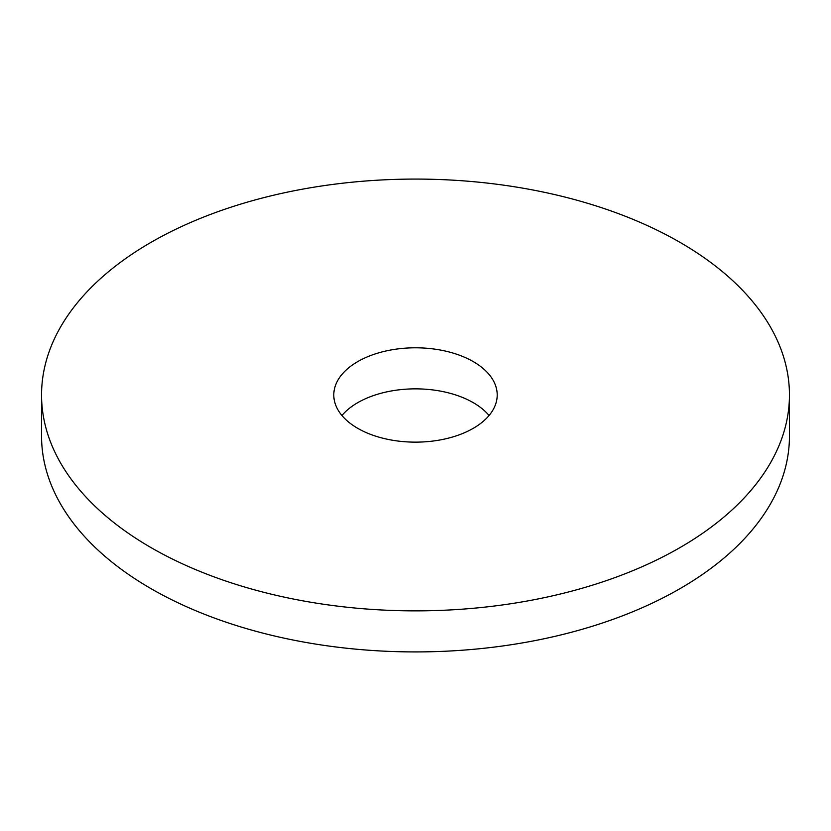 <?xml version="1.0" encoding="UTF-8"?>
<svg xmlns="http://www.w3.org/2000/svg" width="831" height="831" viewBox="0 0 831 831"><rect width="100%" height="100%" fill="white"/><g stroke="black" fill="none" stroke-linecap="round" stroke-linejoin="round"><path stroke-width="1.25" d="M41.55 394.974L41.55 436.026A373.95 215.894 0 0 0 151.076 588.691A373.95 215.894 0 0 0 558.609 635.486A373.95 215.894 0 0 0 789.45 436.026L789.45 394.974A373.95 215.894 180 0 1 558.609 594.435A373.95 215.894 180 0 1 151.076 547.639A373.95 215.894 180 0 1 41.55 394.974A373.95 215.894 180 0 1 272.391 195.514A373.95 215.894 180 0 1 679.924 242.309A373.95 215.894 180 0 1 789.45 394.974M489.064 415.5A81.708 47.17 0 0 0 473.275 402.671A81.708 47.17 0 0 0 341.936 415.5M473.275 361.62A81.708 47.17 180 0 1 497.208 394.974A81.708 47.17 180 0 1 446.766 438.55A81.708 47.17 180 0 1 357.725 428.329A81.708 47.17 180 0 1 333.792 394.974A81.708 47.17 180 0 1 384.234 351.388A81.708 47.17 180 0 1 473.275 361.62"/></g></svg>
